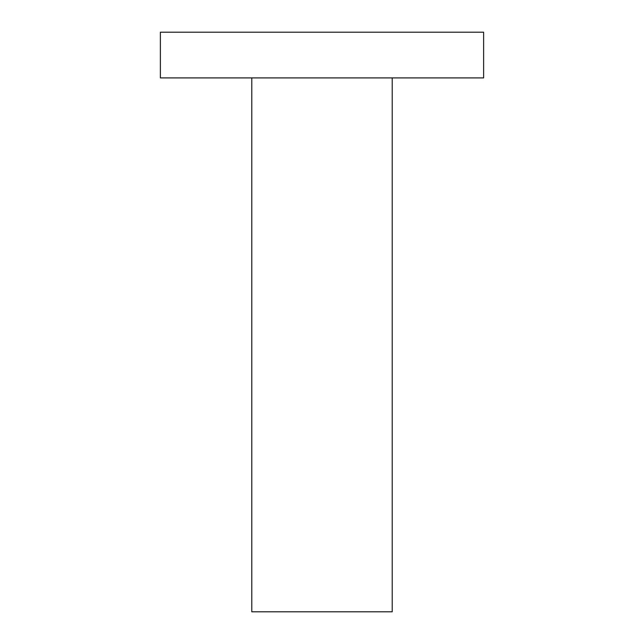 <?xml version="1.0" encoding="UTF-8"?>
<svg xmlns="http://www.w3.org/2000/svg" width="644" height="644" viewBox="0 0 644 644"><rect width="100%" height="100%" fill="white"/><g stroke="black" fill="none" stroke-linecap="round" stroke-linejoin="round"><path stroke-width="0.97" d="M399.489 77.908L483.628 77.908L483.628 32.2L160.372 32.2L160.372 77.908L399.489 77.908M251.788 77.908L251.788 611.8L392.212 611.8L392.212 77.908"/></g></svg>

